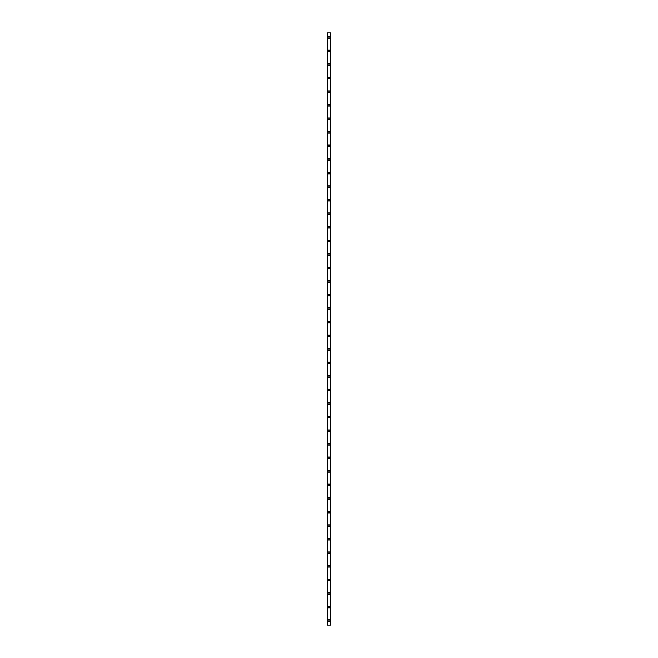 <?xml version="1.0" encoding="UTF-8"?>
<svg xmlns="http://www.w3.org/2000/svg" width="658" height="658" viewBox="0 0 658 658"><rect width="100%" height="100%" fill="white"/><g stroke="black" fill="none" stroke-linecap="round" stroke-linejoin="round"><path stroke-width="0.99" d="M328.153 620.576A0.847 0.847 0 0 1 329 619.729A0.847 0.847 0 0 1 329.847 620.576A0.847 0.847 0 0 1 329 621.423A0.847 0.847 0 0 1 328.153 620.576M328.153 607.021A0.847 0.847 0 0 1 329 606.166A0.847 0.847 0 0 1 329.847 607.021A0.847 0.847 0 0 1 329 607.869A0.847 0.847 0 0 1 328.153 607.021M328.153 593.458A0.847 0.847 0 0 1 329 592.611A0.847 0.847 0 0 1 329.847 593.458A0.847 0.847 0 0 1 329 594.306A0.847 0.847 0 0 1 328.153 593.458M328.153 579.895A0.847 0.847 0 0 1 329 579.048A0.847 0.847 0 0 1 329.847 579.895A0.847 0.847 0 0 1 329 580.743A0.847 0.847 0 0 1 328.153 579.895M328.153 566.332A0.847 0.847 0 0 1 329 565.485A0.847 0.847 0 0 1 329.847 566.332A0.847 0.847 0 0 1 329 567.18A0.847 0.847 0 0 1 328.153 566.332M328.153 552.769A0.847 0.847 0 0 1 329 551.922A0.847 0.847 0 0 1 329.847 552.769A0.847 0.847 0 0 1 329 553.617A0.847 0.847 0 0 1 328.153 552.769M328.153 539.206A0.847 0.847 0 0 1 329 538.359A0.847 0.847 0 0 1 329.847 539.206A0.847 0.847 0 0 1 329 540.053A0.847 0.847 0 0 1 328.153 539.206M328.153 525.643A0.847 0.847 0 0 1 329 524.796A0.847 0.847 0 0 1 329.847 525.643A0.847 0.847 0 0 1 329 526.49A0.847 0.847 0 0 1 328.153 525.643M328.153 512.089A0.847 0.847 0 0 1 329 511.233A0.847 0.847 0 0 1 329.847 512.089A0.847 0.847 0 0 1 329 512.936A0.847 0.847 0 0 1 328.153 512.089M328.153 498.525A0.847 0.847 0 0 1 329 497.678A0.847 0.847 0 0 1 329.847 498.525A0.847 0.847 0 0 1 329 499.373A0.847 0.847 0 0 1 328.153 498.525M328.153 484.962A0.847 0.847 0 0 1 329 484.115A0.847 0.847 0 0 1 329.847 484.962A0.847 0.847 0 0 1 329 485.81A0.847 0.847 0 0 1 328.153 484.962M328.153 471.399A0.847 0.847 0 0 1 329 470.552A0.847 0.847 0 0 1 329.847 471.399A0.847 0.847 0 0 1 329 472.247A0.847 0.847 0 0 1 328.153 471.399M328.153 457.836A0.847 0.847 0 0 1 329 456.989A0.847 0.847 0 0 1 329.847 457.836A0.847 0.847 0 0 1 329 458.684A0.847 0.847 0 0 1 328.153 457.836M328.153 444.273A0.847 0.847 0 0 1 329 443.426A0.847 0.847 0 0 1 329.847 444.273A0.847 0.847 0 0 1 329 445.121A0.847 0.847 0 0 1 328.153 444.273M328.153 430.71A0.847 0.847 0 0 1 329 429.863A0.847 0.847 0 0 1 329.847 430.71A0.847 0.847 0 0 1 329 431.558A0.847 0.847 0 0 1 328.153 430.71M328.153 417.156A0.847 0.847 0 0 1 329 416.308A0.847 0.847 0 0 1 329.847 417.156A0.847 0.847 0 0 1 329 418.003A0.847 0.847 0 0 1 328.153 417.156M328.153 403.593A0.847 0.847 0 0 1 329 402.745A0.847 0.847 0 0 1 329.847 403.593A0.847 0.847 0 0 1 329 404.44A0.847 0.847 0 0 1 328.153 403.593M328.153 390.029A0.847 0.847 0 0 1 329 389.182A0.847 0.847 0 0 1 329.847 390.029A0.847 0.847 0 0 1 329 390.877A0.847 0.847 0 0 1 328.153 390.029M328.153 376.466A0.847 0.847 0 0 1 329 375.619A0.847 0.847 0 0 1 329.847 376.466A0.847 0.847 0 0 1 329 377.314A0.847 0.847 0 0 1 328.153 376.466M328.153 362.903A0.847 0.847 0 0 1 329 362.056A0.847 0.847 0 0 1 329.847 362.903A0.847 0.847 0 0 1 329 363.751A0.847 0.847 0 0 1 328.153 362.903M328.153 349.34A0.847 0.847 0 0 1 329 348.493A0.847 0.847 0 0 1 329.847 349.34A0.847 0.847 0 0 1 329 350.188A0.847 0.847 0 0 1 328.153 349.34M328.153 335.777A0.847 0.847 0 0 1 329 334.93A0.847 0.847 0 0 1 329.847 335.777A0.847 0.847 0 0 1 329 336.625A0.847 0.847 0 0 1 328.153 335.777M328.153 322.223A0.847 0.847 0 0 1 329 321.375A0.847 0.847 0 0 1 329.847 322.223A0.847 0.847 0 0 1 329 323.07A0.847 0.847 0 0 1 328.153 322.223M328.153 308.66A0.847 0.847 0 0 1 329 307.812A0.847 0.847 0 0 1 329.847 308.66A0.847 0.847 0 0 1 329 309.507A0.847 0.847 0 0 1 328.153 308.66M328.153 295.097A0.847 0.847 0 0 1 329 294.249A0.847 0.847 0 0 1 329.847 295.097A0.847 0.847 0 0 1 329 295.944A0.847 0.847 0 0 1 328.153 295.097M328.153 281.534A0.847 0.847 0 0 1 329 280.686A0.847 0.847 0 0 1 329.847 281.534A0.847 0.847 0 0 1 329 282.381A0.847 0.847 0 0 1 328.153 281.534M328.153 267.971A0.847 0.847 0 0 1 329 267.123A0.847 0.847 0 0 1 329.847 267.971A0.847 0.847 0 0 1 329 268.818A0.847 0.847 0 0 1 328.153 267.971M328.153 254.407A0.847 0.847 0 0 1 329 253.56A0.847 0.847 0 0 1 329.847 254.407A0.847 0.847 0 0 1 329 255.255A0.847 0.847 0 0 1 328.153 254.407M328.153 240.844A0.847 0.847 0 0 1 329 239.997A0.847 0.847 0 0 1 329.847 240.844A0.847 0.847 0 0 1 329 241.692A0.847 0.847 0 0 1 328.153 240.844M328.153 227.29A0.847 0.847 0 0 1 329 226.442A0.847 0.847 0 0 1 329.847 227.29A0.847 0.847 0 0 1 329 228.137A0.847 0.847 0 0 1 328.153 227.29M328.153 213.727A0.847 0.847 0 0 1 329 212.879A0.847 0.847 0 0 1 329.847 213.727A0.847 0.847 0 0 1 329 214.574A0.847 0.847 0 0 1 328.153 213.727M328.153 200.164A0.847 0.847 0 0 1 329 199.316A0.847 0.847 0 0 1 329.847 200.164A0.847 0.847 0 0 1 329 201.011A0.847 0.847 0 0 1 328.153 200.164M328.153 186.601A0.847 0.847 0 0 1 329 185.753A0.847 0.847 0 0 1 329.847 186.601A0.847 0.847 0 0 1 329 187.448A0.847 0.847 0 0 1 328.153 186.601M328.153 173.038A0.847 0.847 0 0 1 329 172.19A0.847 0.847 0 0 1 329.847 173.038A0.847 0.847 0 0 1 329 173.885A0.847 0.847 0 0 1 328.153 173.038M328.153 159.475A0.847 0.847 0 0 1 329 158.627A0.847 0.847 0 0 1 329.847 159.475A0.847 0.847 0 0 1 329 160.322A0.847 0.847 0 0 1 328.153 159.475M328.153 145.912A0.847 0.847 0 0 1 329 145.064A0.847 0.847 0 0 1 329.847 145.912A0.847 0.847 0 0 1 329 146.767A0.847 0.847 0 0 1 328.153 145.912M328.153 132.357A0.847 0.847 0 0 1 329 131.51A0.847 0.847 0 0 1 329.847 132.357A0.847 0.847 0 0 1 329 133.204A0.847 0.847 0 0 1 328.153 132.357M328.153 118.794A0.847 0.847 0 0 1 329 117.947A0.847 0.847 0 0 1 329.847 118.794A0.847 0.847 0 0 1 329 119.641A0.847 0.847 0 0 1 328.153 118.794M328.153 105.231A0.847 0.847 0 0 1 329 104.383A0.847 0.847 0 0 1 329.847 105.231A0.847 0.847 0 0 1 329 106.078A0.847 0.847 0 0 1 328.153 105.231M328.153 91.668A0.847 0.847 0 0 1 329 90.82A0.847 0.847 0 0 1 329.847 91.668A0.847 0.847 0 0 1 329 92.515A0.847 0.847 0 0 1 328.153 91.668M328.153 78.105A0.847 0.847 0 0 1 329 77.257A0.847 0.847 0 0 1 329.847 78.105A0.847 0.847 0 0 1 329 78.952A0.847 0.847 0 0 1 328.153 78.105M328.153 64.542A0.847 0.847 0 0 1 329 63.694A0.847 0.847 0 0 1 329.847 64.542A0.847 0.847 0 0 1 329 65.389A0.847 0.847 0 0 1 328.153 64.542M328.153 50.979A0.847 0.847 0 0 1 329 50.131A0.847 0.847 0 0 1 329.847 50.979A0.847 0.847 0 0 1 329 51.834A0.847 0.847 0 0 1 328.153 50.979M328.153 37.424A0.847 0.847 0 0 1 329 36.577A0.847 0.847 0 0 1 329.847 37.424A0.847 0.847 0 0 1 329 38.271A0.847 0.847 0 0 1 328.153 37.424M330.645 32.9L327.306 32.9L327.306 625.1L330.694 625.1L330.694 32.9L330.645 625.1M330.382 625.1L330.382 32.9L330.398 625.1M327.602 625.1L327.602 32.9L327.618 625.1M327.306 32.9L327.306 625.1L327.306 32.9M327.626 32.9L327.626 625.1M330.374 32.9L330.374 625.1M330.694 32.9L330.694 625.1L330.694 32.9M327.355 32.9L327.355 625.1"/></g></svg>
